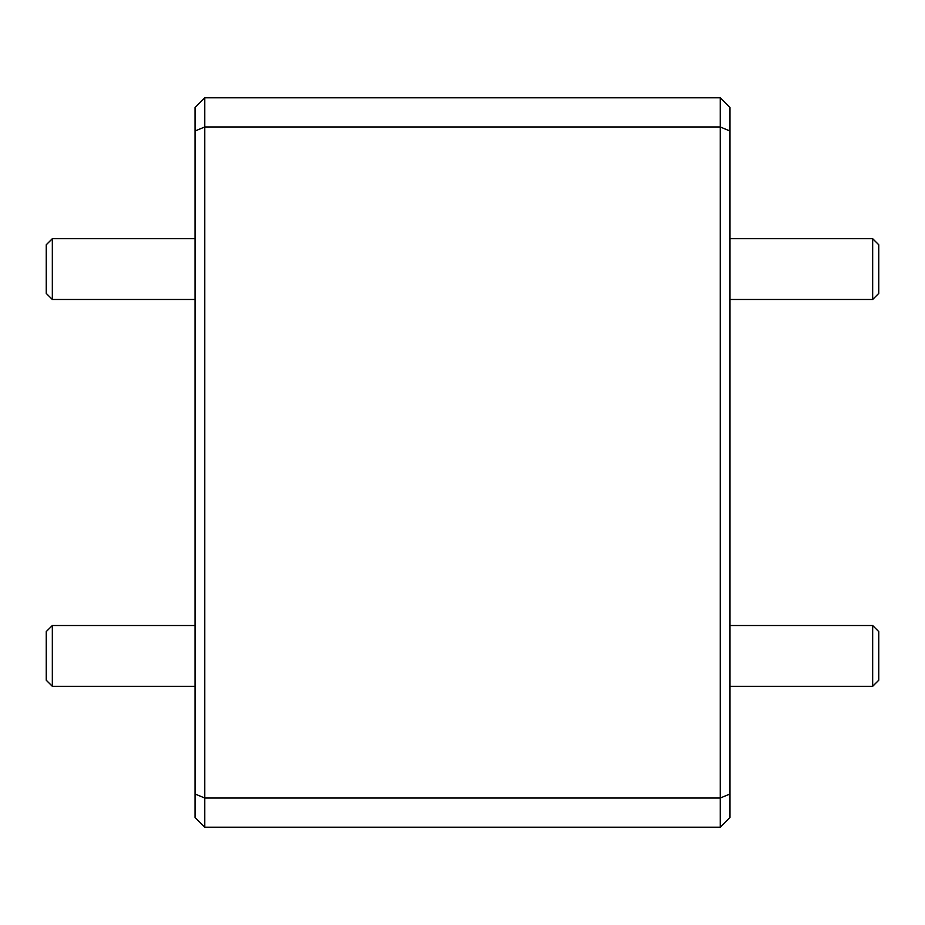 <?xml version="1.0" encoding="UTF-8"?>
<svg xmlns="http://www.w3.org/2000/svg" width="925" height="925" viewBox="0 0 925 925"><rect width="100%" height="100%" fill="white"/><g stroke="black" fill="none" stroke-linecap="round" stroke-linejoin="round"><path stroke-width="1.39" d="M872.668 238.696L878.75 244.767L878.75 293.398L872.668 299.48L872.668 238.696L729.952 238.696M878.75 631.602L878.75 680.233L872.668 686.304L872.668 625.52L878.75 631.602M52.332 299.48L46.25 293.398L46.25 244.767L52.332 238.696L52.332 299.48L195.048 299.48M52.332 686.304L46.25 680.233L46.25 631.602L52.332 625.52L52.332 686.304L195.048 686.304M729.952 131.003L729.952 817.48L720.228 827.204L204.772 827.204L204.772 798.032L720.228 798.032L720.228 126.968L204.772 126.968L204.772 798.032L195.048 793.997L195.048 107.52L204.772 97.796L720.228 97.796L729.952 107.52L729.952 131.003L720.228 126.968L720.228 97.796M204.772 97.796L204.772 126.968L195.048 131.003M720.228 827.204L720.228 798.032L729.952 793.997M195.048 793.997L195.048 817.48L204.772 827.204M729.952 299.48L872.668 299.48M729.952 625.52L872.668 625.52M52.332 238.696L195.048 238.696M52.332 625.52L195.048 625.52M729.952 686.304L872.668 686.304"/></g></svg>
